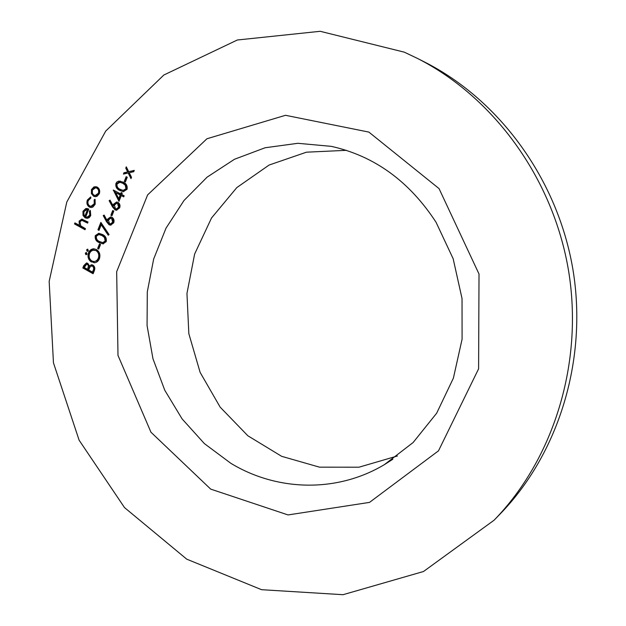 <?xml version="1.0" encoding="UTF-8"?>
<svg xmlns="http://www.w3.org/2000/svg" width="626" height="626" viewBox="0 0 626 626"><rect width="100%" height="100%" fill="white"/><g stroke="black" fill="none" stroke-linecap="round" stroke-linejoin="round"><path stroke-width="0.94" d="M125.38 181.97L124.292 181.399L126.17 176.673L127.258 177.244L125.38 181.97M118.979 201.384L113.329 190.046L120.63 193.919L121.194 192.503L122.281 193.082L121.718 194.49L124.159 195.789L123.721 196.885L121.28 195.586L118.979 201.384M111.952 215.767L110.872 215.188L112.727 210.524L113.807 211.103L111.952 215.767M99.002 230.36L97.938 229.781L100.864 222.379L109.057 234.539L108.235 235.227L101.209 224.789L99.002 230.36M98.705 249.093L97.64 248.506L99.471 243.905L100.536 244.492L98.705 249.093M85.785 254.602L85.324 253.139L86.153 252.505L87.037 254.086L85.785 254.602L86.638 254.579M93.11 273.75L82.828 267.975L83.743 265.667L86.451 262.99L87.773 263.327L89.424 265.925L91.498 264.743L92.969 265.111C94.761 266.457 95.23 268.264 94.385 270.542L93.11 273.75M87.366 200.015L90.715 196.924L90.84 198.09L88.258 200.594C87.483 202.887 87.976 204.671 89.745 205.962L90.966 206.298L94.236 203.794L94.166 199.874L95.035 199.24L95.16 204.319L92.82 207.112L90.973 207.542L89.401 207.081C87.045 205.406 86.365 203.051 87.366 200.015L88.313 200.07L90.747 197.229M85.019 229.719L74.502 223.951L74.924 222.879L79.353 225.305L79.103 221.142L81.795 219.092L88.031 222.042L87.609 223.114L81.818 220.313L79.948 221.831L80.777 225.884L85.441 228.646L85.019 229.719M404.279 52.154L320.176 31.3L237.324 40.001L163.84 75.018L105.708 131.092L66.794 202.026L49.164 281.379L53.453 362.822L79.119 440.203L124.504 507.576L186.751 559.174L261.574 589.692L343.025 594.7L423.497 571.507L494.102 520.19C553.65 458.991 583.8 362.861 568.502 270.393C552.977 177.956 493.28 96.803 417.096 58.234L404.279 52.154M89.768 215.172L89.448 211.079L90.254 210.352L90.747 215.547L89.228 217.66L87.28 218.341L85.136 217.848L83.015 215.477L82.961 211.283L85.825 208.552L88.814 209.014L85.731 216.87L87.03 217.222L89.768 215.172L90.707 215.203L90.394 211.111L89.448 211.079M91.396 193.575L91.459 189.537L94.025 186.838L97.202 187.057C99.503 188.598 100.207 190.82 99.323 193.731L96.991 196.345L95.191 196.689L93.61 196.228L91.396 193.575L92.343 193.637L92.405 189.6L91.459 189.537M91.506 262.067C88.336 259.9 87.327 256.824 88.485 252.849C89.541 250.322 91.286 248.968 93.72 248.796L96.427 249.516C99.612 251.707 100.598 254.798 99.393 258.796C98.345 261.245 96.639 262.576 94.268 262.771L92.445 262.028C89.275 259.868 88.274 256.801 89.432 252.834L88.485 252.849M87.108 251.253L86.646 249.782L87.483 249.156L88.36 250.736L87.108 251.253L87.961 251.229M106.232 241.62L103 243.874L99.174 242.622C96.099 241.354 94.808 239.022 95.301 235.626L98.744 233.295L102.406 234.476C105.489 235.799 106.764 238.185 106.232 241.62M106.569 221.768L103.227 215.587L104.127 215.054L107.085 220.532L107.476 219.225L110.614 216.917L112.007 217.308C113.909 218.591 114.472 220.438 113.721 222.833L110.559 225.157L109.065 224.765L106.569 221.768L107.492 221.784L104.159 215.61L103.227 215.587M112.484 206.862L109.127 200.672L110.035 200.132L113.001 205.61L113.4 204.303L116.632 201.971L117.954 202.355C119.863 203.63 120.435 205.477 119.668 207.887L116.397 210.242L114.996 209.851L112.484 206.862L113.4 206.901L110.051 200.719L109.127 200.672M127.07 189.318L123.314 191.666L119.871 190.476C116.741 189.248 115.427 186.908 115.943 183.449L116.992 181.916L118.893 181.063L123.181 182.15C126.311 183.434 127.61 185.828 127.07 189.318M128.189 172.987L123.416 174.083L123.932 172.768L127.657 171.915L125.771 168.136L126.296 166.821L128.713 171.673L134.277 170.389L133.753 171.712L129.246 172.745L131.523 177.307L130.998 178.621L128.189 172.987L129.097 173.073L131.382 177.667M494.102 520.19L499.978 514.134C558.384 454.108 587.908 360.067 572.947 269.649C557.766 179.271 499.337 99.886 424.616 62.044L417.096 58.234M346.397 150.326L306.443 152.188L269.102 165.045L236.824 187.581L211.533 217.973L194.631 254.046L186.955 293.438L188.841 333.697L200.124 372.384L220.164 407.15L247.865 435.782L281.645 456.323L319.495 467.16L358.988 467.199L397.393 455.986M85.183 229.296L75.464 223.967L74.502 223.951M75.464 223.967L75.715 223.318M80.284 225.274L79.353 225.305M79.745 222.598L80.058 221.158L79.103 221.142M80.058 221.158L82.264 219.147M87.773 222.707L82.311 220.375M83.266 220.399L81.818 220.313M87.397 218.325L85.136 217.848M86.083 217.871L83.97 215.5L83.015 215.477M83.97 215.5L83.907 211.322L82.961 211.283M83.907 211.322L86.771 208.591L85.825 208.552M86.771 208.591L87.335 208.489M87.03 217.222L87.969 217.253L90.707 215.203M84.854 216.252L85.801 216.283L88.407 209.624L86.818 209.499L83.9 211.729L83.727 214.374L84.854 216.252L87.46 209.593L86.818 209.499M88.407 209.624L87.46 209.593M90.966 206.298L91.905 206.345L95.175 203.841L94.236 203.794M95.175 203.841L95.105 199.929L94.166 199.874M91.451 207.527L89.401 207.081M90.347 207.128C87.984 205.453 87.311 203.098 88.313 200.07M92.405 189.6L94.964 186.908L94.025 186.838M94.964 186.908L96.114 186.65M95.661 196.689L93.61 196.228M94.549 196.282L92.343 193.637M95.238 195.492L96.177 195.547L99.315 193.293C99.996 191.086 99.464 189.388 97.719 188.215L95.59 187.792L92.39 190.038C91.74 192.268 92.296 193.966 94.041 195.14L95.238 195.492L98.384 193.238C99.064 191.016 98.532 189.326 96.78 188.152L95.59 187.792M97.719 188.215L96.78 188.152M99.315 193.293L98.384 193.238M93.297 273.28L83.774 267.928L82.828 267.975M83.774 267.928L84.69 265.627L86.92 263.022M91.975 264.767L89.424 265.925M92.476 272.091L93.415 272.044L94.017 270.534C94.917 268.82 94.737 267.349 93.477 266.136L91.67 265.956L89.925 267.091L88.649 269.939L92.476 272.091L93.078 270.581C93.978 268.859 93.798 267.396 92.538 266.175L91.67 265.956M87.593 269.352L88.532 269.305L89.369 266.66L88.313 264.368L86.631 264.203L84.299 267.505L87.593 269.352L88.407 266.011L87.859 264.798L86.631 264.203M88.313 264.368L87.374 264.399M88.814 268.593L87.875 268.64M93.477 266.136L92.538 266.175M94.017 270.534L93.078 270.581M89.432 252.834L91.333 250.064L94.19 248.812M94.729 262.732L92.445 262.028M94.111 261.558L97.226 260.792L99.244 258.217C100.293 254.939 99.526 252.388 96.936 250.572L92.711 250.228L90.7 251.566L89.565 253.389C88.571 256.652 89.361 259.187 91.928 260.995L94.111 261.558L95.598 261.199L97.218 260.04L98.313 258.248C99.362 254.962 98.595 252.411 95.997 250.588L93.877 250.024M96.936 250.572L95.997 250.588M99.244 258.217L98.313 258.248M86.685 254.547L86.263 253.115L85.324 253.139M86.263 253.115L86.615 252.654M88.008 251.198L87.585 249.766L86.646 249.782M87.585 249.766L87.945 249.297M98.877 248.663L97.64 248.506M98.572 248.491L100.23 244.328M103.454 243.85L99.174 242.622M100.105 242.614C97.03 241.346 95.739 239.015 96.24 235.626L95.301 235.626M96.24 235.626L99.205 233.318M102.781 242.638L103.713 242.63L106.107 240.987L105.34 237.434L102.907 235.548L99.777 234.554L98.845 234.547L96.381 236.166C96.099 238.819 97.171 240.611 99.597 241.55L102.781 242.638L105.176 240.994L104.417 237.434L101.975 235.548L98.845 234.547M102.907 235.548L101.975 235.548M105.34 237.434L104.417 237.434M106.107 240.987L105.176 240.994M99.166 229.953L97.938 229.781M98.869 229.789L101.459 223.255M108.822 234.734L102.14 224.804L101.209 224.789M107.476 219.225L108.4 219.249L108.008 220.555L107.085 220.532M108.4 219.249L111.084 216.972M111.021 225.133L109.065 224.765M109.988 224.781L107.492 221.784M110.411 223.936L111.334 223.959L113.58 222.207L112.555 218.451L110.802 218.192L108.462 220.031L109.534 223.701L110.411 223.936L112.664 222.191L111.631 218.427L110.802 218.192M112.555 218.451L111.631 218.427M113.58 222.207L112.664 222.191M112.101 215.383L110.872 215.188M111.796 215.219L113.494 210.939M113.4 204.303L114.315 204.342L113.916 205.657L113.001 205.61M114.315 204.342L117.093 202.034M116.859 210.226L114.996 209.851M115.912 209.89L113.4 206.901M116.279 209.014L117.195 209.053L119.527 207.292L118.486 203.52L116.788 203.247L114.386 205.109L115.466 208.779L116.279 209.014L118.611 207.245L117.578 203.473L116.788 203.247M118.486 203.52L117.578 203.473M119.527 207.292L118.611 207.245M119.363 200.414L114.268 190.547M113.83 190.312L113.243 190.273M121.968 192.918L121.546 193.974L120.63 193.919M123.862 196.533L121.28 195.586M118.752 198.653L119.66 198.708L121.108 195.077L115.614 192.581L118.752 198.653L120.2 195.015L115.614 192.581M121.108 195.077L120.2 195.015M123.76 191.673L119.871 190.476M120.787 190.539C117.657 189.318 116.342 186.978 116.859 183.528L115.943 183.449M116.859 183.528L120.403 181.102M123.181 190.406L124.089 190.476L126.898 188.778L126.123 185.186L123.643 183.324L120.849 182.385L119.942 182.307L117.039 183.989C116.741 186.681 117.837 188.473 120.302 189.373L123.181 190.406L125.99 188.708L125.216 185.116L122.735 183.246L119.942 182.307M123.643 183.324L122.735 183.246M126.123 185.186L125.216 185.116M126.898 188.778L125.99 188.708M125.513 181.642L124.292 181.399M125.2 181.477L126.945 177.08M124.457 173.848L124.848 172.862L123.932 172.768M124.848 172.862L127.657 171.915M128.565 172.009L126.679 168.23L125.771 168.136M134.144 170.726L128.713 171.673M210.688 489.109L150.952 432.214L117.993 355.404L116.671 271.692L147.619 194.905L206.932 138.761L285.495 115.301L368.863 132.086L439.045 188.598L479.015 274.016L478.6 368.831L438.497 450.83L369.52 502.388L288.046 514.94L210.688 489.109M384.348 464.656L413.113 442.527L436.666 413.199L453.396 378.127L462.09 339.175L462.035 298.563L453.161 258.741L436.04 222.246C409.302 181.25 374.387 155.952 331.295 146.359L297.859 143.299L265.127 147.752L234.468 159.27L207.104 177.15L184.028 200.461L166.023 228.146L153.66 259.039L147.29 291.927L147.071 325.59L152.971 358.776L164.787 390.272L182.111 418.919L204.381 443.607L230.845 463.31C276.715 491.152 336.545 493.194 384.348 464.656L392.823 459.257M85.019 221.205L84.072 221.189M84.69 265.627L83.743 265.667"/></g></svg>
